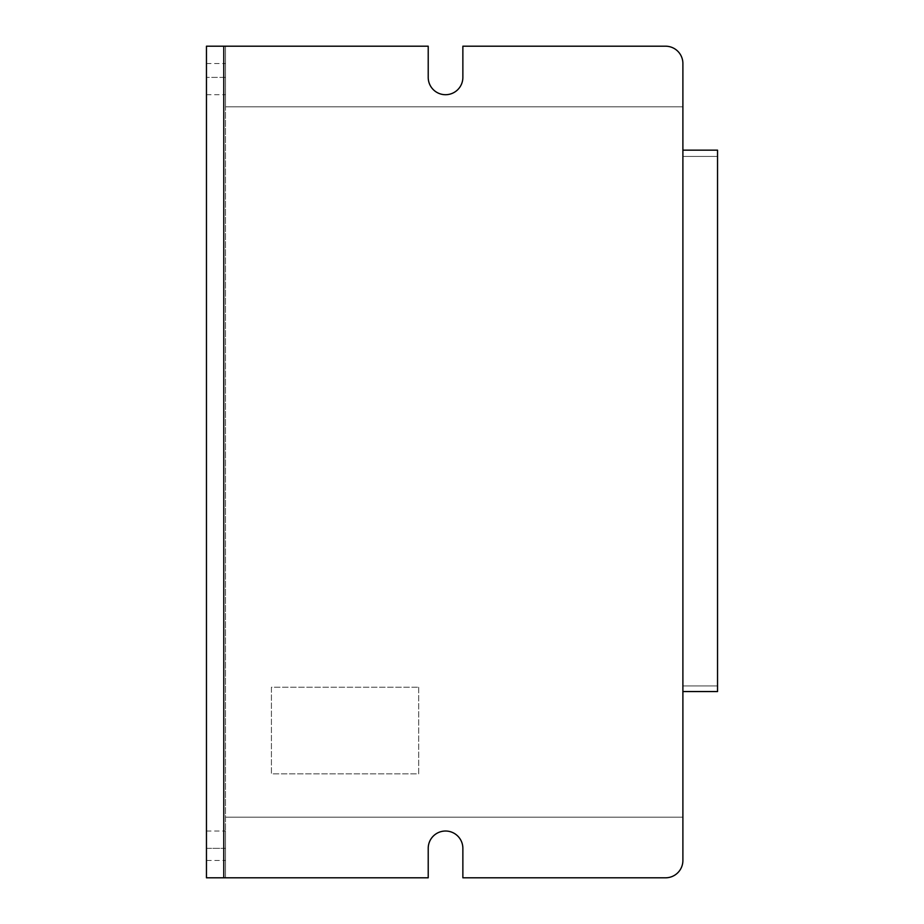 <?xml version="1.0" encoding="UTF-8"?>
<svg xmlns="http://www.w3.org/2000/svg" width="924" height="924" viewBox="0 0 924 924"><rect width="100%" height="100%" fill="white"/><g stroke="black" fill="none" stroke-linecap="round" stroke-linejoin="round"><path stroke-width="0.69" stroke-dasharray="4.62 3.46" d="M682.894 63.525L682.894 860.475A17.325 17.325 0 0 1 665.569 877.8L462.866 877.8L462.866 848.347A17.325 17.325 0 0 0 445.541 831.023A17.325 17.325 0 0 0 428.216 848.347L428.216 877.8L206.456 877.8L225.514 877.8L225.514 848.347L225.514 877.8L225.514 860.475L206.456 860.475L206.456 877.8L225.514 877.8L225.514 106.838L682.894 106.838L225.514 106.838L225.514 46.2L428.216 46.2L428.216 77.385A17.325 17.325 0 0 0 445.541 94.71A17.325 17.325 0 0 0 462.866 77.385L462.866 46.2L665.569 46.2A17.325 17.325 0 0 1 682.894 63.525M682.894 150.15L682.894 691.556L682.894 150.15L717.544 150.15L717.544 691.556L682.894 691.556M206.456 63.525L225.514 63.525L225.514 46.2L206.456 46.2L206.456 860.475M682.894 817.163L225.514 817.163L682.894 817.163M225.514 63.525L225.514 860.475M225.514 77.385L225.514 46.2L225.514 94.71L225.514 77.385L206.456 77.385L225.514 77.385M225.514 848.347L225.514 831.023L225.514 848.347L206.456 848.347L206.456 831.023L206.456 877.8L206.456 848.347L225.514 848.347M225.514 46.2L206.456 46.2L225.514 46.2M418.688 687.225L418.688 773.85L271.425 773.85L271.425 687.225L418.688 687.225L418.688 773.85L271.425 773.85L271.425 687.225L418.688 687.225M717.544 156.433L717.544 685.931L717.544 156.433L682.894 156.433L682.894 685.931L717.544 685.931L682.894 685.931L682.894 156.433L717.544 156.433M206.456 94.71L225.514 94.71M206.456 831.023L225.514 831.023"/><path stroke-width="1.39" d="M682.894 63.525L682.894 860.475A17.325 17.325 0 0 1 665.569 877.8L462.866 877.8L462.866 848.347A17.325 17.325 0 0 0 445.541 831.023A17.325 17.325 0 0 0 428.216 848.347L428.216 877.8L206.456 877.8L206.456 46.2L428.216 46.2L428.216 77.385A17.325 17.325 0 0 0 445.541 94.71A17.325 17.325 0 0 0 462.866 77.385L462.866 46.2L665.569 46.2A17.325 17.325 0 0 1 682.894 63.525M682.894 150.15L717.544 150.15L717.544 691.556L682.894 691.556M223.781 46.2L223.781 877.8"/></g></svg>
